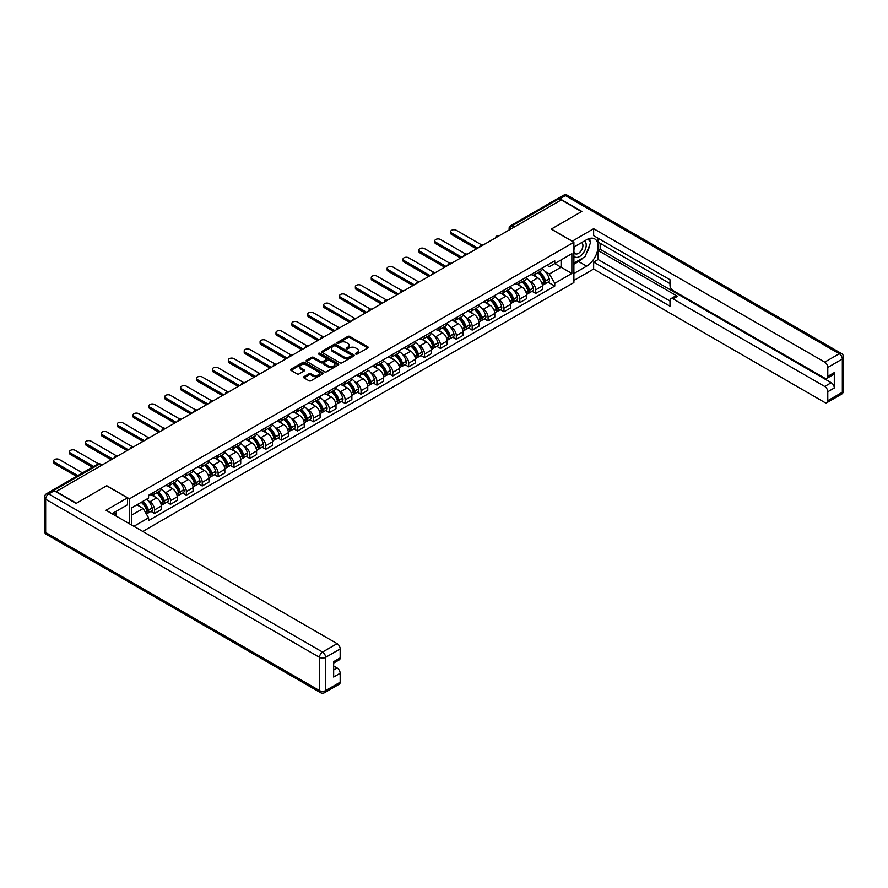<?xml version="1.0" encoding="UTF-8"?>
<svg xmlns="http://www.w3.org/2000/svg" width="888" height="888" viewBox="0 0 888 888"><rect width="100%" height="100%" fill="white"/><g stroke="black" fill="none" stroke-linecap="round" stroke-linejoin="round"><path stroke-width="1.33" d="M355.766 354.09A0.988 0.566 0 0 0 357.165 354.09L367.787 347.963A1.41 0.81 0 0 0 368.198 347.386A1.41 0.81 0 0 0 367.787 346.808L349.794 336.43A1.41 0.81 0 0 0 347.796 336.43L337.185 342.557A0.988 0.566 0 0 0 338.583 343.367L339.96 342.568A4.518 2.609 0 0 1 346.353 342.568L347.852 343.434A4.518 2.609 0 0 1 349.173 345.288A4.518 2.609 0 0 1 347.852 347.13L346.475 347.918A0.988 0.566 0 0 0 347.874 348.729L349.25 347.941A4.518 2.609 0 0 1 355.644 347.941L357.143 348.806A4.518 2.609 0 0 1 358.463 350.649A4.518 2.609 0 0 1 357.143 352.492L355.766 353.291A0.988 0.566 0 0 0 355.766 354.09L355.766 353.291M303.94 376.69A1.41 0.81 0 0 0 303.518 377.267A1.41 0.81 0 0 0 303.94 377.844L308.98 380.763A1.41 0.81 0 0 0 310.978 380.763L322.766 373.959A1.41 0.81 0 0 0 323.188 373.382A1.41 0.81 0 0 0 322.766 372.805L304.784 362.415A1.41 0.81 0 0 0 302.786 362.415L290.998 369.219A1.41 0.81 0 0 0 290.587 369.796A1.41 0.81 0 0 0 290.998 370.374L297.091 373.892A1.41 0.81 0 0 0 299.089 373.892L304.14 370.984A1.41 0.81 0 0 0 304.551 370.407A1.41 0.81 0 0 0 304.14 369.83L301.11 368.087A3.785 2.187 0 0 1 300.011 366.544A3.785 2.187 0 0 1 302.342 364.524A3.785 2.187 0 0 1 306.46 365.001L318.304 371.839A3.785 2.187 0 0 1 319.403 373.382A3.785 2.187 0 0 1 317.072 375.391A3.785 2.187 0 0 1 312.953 374.925L310.978 373.781A1.41 0.81 0 0 0 308.98 373.781L303.94 376.69L303.94 377.844M129.448 498.834L106.749 485.725L76.412 503.241L56.155 491.541L561.272 199.922L581.529 211.61L551.193 229.126L573.892 242.235L129.448 498.834L129.448 523.754M340.06 362.826A1.41 0.81 0 0 0 342.058 362.826L353.846 356.01A1.41 0.81 0 0 0 354.257 355.433A1.41 0.81 0 0 0 353.846 354.856L335.864 344.477A1.41 0.81 0 0 0 333.866 344.477L322.067 351.282A1.41 0.81 0 0 0 321.656 351.859A1.41 0.81 0 0 0 322.067 352.436L340.06 362.826M319.014 354.312A0.988 0.566 0 0 1 320.024 354.445L320.024 353.269L338.306 363.825A1.41 0.81 0 0 1 338.728 364.402A1.41 0.81 0 0 1 338.306 364.979L326.518 371.795A1.41 0.81 0 0 1 324.52 371.795L306.538 361.405L311.577 358.519L311.577 357.342L306.538 360.251A1.41 0.81 0 0 0 306.116 360.828A1.41 0.81 0 0 0 306.538 361.405L306.538 360.251M311.577 358.519A1.41 0.81 0 0 1 313.575 358.519L313.575 357.342A1.41 0.81 0 0 0 311.577 357.342M313.575 357.342L320.868 361.549A1.41 0.81 0 0 0 322.866 361.549L326.218 359.618A1.41 0.81 0 0 0 326.629 359.041A1.41 0.81 0 0 0 326.218 358.463L318.626 354.079A0.988 0.566 0 0 1 320.024 353.269M142.779 531.457L573.892 282.551L573.892 242.235M51.948 490.631A2.875 1.665 -120 0 0 51.56 490.753A2.875 1.665 -120 0 0 51.249 491.042M514.141 227.128L511.999 225.896A2.875 1.665 60 0 0 510.567 225.752L556.676 199.134A2.875 1.665 60 0 1 558.119 199.267L511.999 225.896A2.875 1.665 120 0 0 509.967 229.426L509.967 229.537M560.25 200.51L558.119 199.267M535.719 271.795A6.627 3.818 60 0 1 534.343 274.769L541.07 270.896A6.627 3.818 -120 0 0 542.435 267.921M529.348 280.752L531.035 281.729A6.627 3.818 60 0 1 535.719 289.843L542.435 285.958A6.627 3.818 -120 0 0 537.751 277.855L532.944 275.069M542.435 285.958L542.435 289.544L535.719 293.429L532.079 291.32M534.343 274.769A6.627 3.818 60 0 1 531.091 274.47M535.719 289.843L535.719 293.429M519.835 280.963A6.627 3.818 60 0 1 518.47 283.938L525.185 280.064A6.627 3.818 -120 0 0 526.562 277.089M516.194 300.488L519.835 302.597L526.562 298.712L526.562 295.127A6.627 3.818 -120 0 0 521.878 287.024L517.071 284.238M518.47 283.938A6.627 3.818 60 0 1 515.207 283.638M513.464 289.921L515.162 290.898A6.627 3.818 60 0 1 519.835 299.012L519.835 302.597M503.962 290.132A6.627 3.818 60 0 1 502.586 293.107L509.301 289.233A6.627 3.818 -120 0 0 510.678 286.258M500.31 309.657L503.962 311.766L510.678 307.881L510.678 304.295A6.627 3.818 -120 0 0 505.994 296.192L501.187 293.406M502.586 293.107A6.627 3.818 60 0 1 499.322 292.807M497.58 299.089L499.278 300.066A6.627 3.818 60 0 1 503.962 308.18L503.962 311.766M488.078 299.3A6.627 3.818 60 0 1 486.702 302.275L493.428 298.401A6.627 3.818 -120 0 0 494.794 295.426M484.437 318.825L488.078 320.934L494.794 317.049L494.794 313.464A6.627 3.818 -120 0 0 490.109 305.361L485.303 302.575M486.702 302.275A6.627 3.818 60 0 1 483.449 301.976M481.707 308.258L483.394 309.235A6.627 3.818 60 0 1 488.078 317.349L488.078 320.934M472.194 308.469A6.627 3.818 60 0 1 470.829 311.444L477.544 307.57A6.627 3.818 -120 0 0 478.921 304.595M468.553 327.994L472.194 330.103L478.921 326.218L478.921 322.633A6.627 3.818 -120 0 0 474.236 314.53L469.43 311.744M470.829 311.444A6.627 3.818 60 0 1 467.565 311.144M465.823 317.427L467.51 318.404A6.627 3.818 60 0 1 472.194 326.518L472.194 330.103M456.321 317.638A6.627 3.818 60 0 1 454.945 320.612L461.66 316.727A6.627 3.818 -120 0 0 463.036 313.764M452.669 337.163L456.321 339.272L463.036 335.387L463.036 331.801A6.627 3.818 -120 0 0 458.352 323.698L453.546 320.912M454.945 320.612A6.627 3.818 60 0 1 451.681 320.313M449.939 326.595L451.637 327.572A6.627 3.818 60 0 1 456.321 335.686L456.321 339.272M440.437 326.806A6.627 3.818 60 0 1 439.061 329.781L445.787 325.896A6.627 3.818 -120 0 0 447.152 322.932M436.796 346.331L440.437 348.44L447.152 344.555L447.152 340.97A6.627 3.818 -120 0 0 442.468 332.867L437.662 330.081M439.061 329.781A6.627 3.818 60 0 1 435.808 329.481M434.066 335.764L435.753 336.741A6.627 3.818 60 0 1 440.437 344.855L440.437 348.44M424.553 335.975A6.627 3.818 60 0 1 423.188 338.95L429.903 335.065A6.627 3.818 -120 0 0 431.279 332.101M420.912 355.5L424.553 357.609L431.279 353.724L431.279 350.138A6.627 3.818 -120 0 0 426.595 342.024L421.789 339.249M423.188 338.95A6.627 3.818 60 0 1 419.924 338.65M418.181 344.933L419.869 345.909A6.627 3.818 60 0 1 424.553 354.023L424.553 357.609M408.68 345.143A6.627 3.818 60 0 1 407.303 348.118L414.019 344.233A6.627 3.818 -120 0 0 415.395 341.269M405.028 364.668L408.68 366.777L415.395 362.892L415.395 359.307A6.627 3.818 -120 0 0 410.711 351.193L405.905 348.418M407.303 348.118A6.627 3.818 60 0 1 404.04 347.819M402.297 354.101L403.996 355.078A6.627 3.818 60 0 1 408.68 363.192L408.68 366.777M392.796 354.312A6.627 3.818 60 0 1 391.419 357.287L398.146 353.402A6.627 3.818 -120 0 0 399.511 350.438M389.155 373.837L392.796 375.946L399.511 372.061L399.511 368.476A6.627 3.818 -120 0 0 394.827 360.361L390.021 357.587M391.419 357.287A6.627 3.818 60 0 1 388.167 356.987M386.424 363.27L388.112 364.247A6.627 3.818 60 0 1 392.796 372.361L392.796 375.946M376.912 363.481A6.627 3.818 60 0 1 375.546 366.455L382.262 362.57A6.627 3.818 -120 0 0 383.638 359.607M373.271 383.006L376.912 385.115L383.638 381.23L383.638 377.644A6.627 3.818 -120 0 0 378.954 369.53L374.148 366.755M375.546 366.455A6.627 3.818 60 0 1 372.283 366.156M370.54 372.438L372.227 373.415A6.627 3.818 60 0 1 376.912 381.529L376.912 385.115M361.039 372.649A6.627 3.818 60 0 1 359.662 375.624L366.378 371.739A6.627 3.818 -120 0 0 367.754 368.775M357.387 392.174L361.039 394.283L367.754 390.398L367.754 386.813A6.627 3.818 -120 0 0 363.07 378.699L358.264 375.924M359.662 375.624A6.627 3.818 60 0 1 356.399 375.324M354.656 381.607L356.354 382.584A6.627 3.818 60 0 1 361.039 390.698L361.039 394.283M345.155 381.818A6.627 3.818 60 0 1 343.778 384.793L350.505 380.908A6.627 3.818 -120 0 0 351.87 377.944M341.514 401.343L345.155 403.452L351.87 399.567L351.87 395.981A6.627 3.818 -120 0 0 347.186 387.867L342.38 385.092M343.778 384.793A6.627 3.818 60 0 1 340.526 384.493M338.783 390.776L340.47 391.752A6.627 3.818 60 0 1 345.155 399.866L345.155 403.452M329.27 390.986A6.627 3.818 60 0 1 327.905 393.961L334.621 390.076A6.627 3.818 -120 0 0 335.997 387.113M325.63 410.511L329.27 412.62L335.997 408.735L335.997 405.15A6.627 3.818 -120 0 0 331.313 397.036L326.495 394.261M327.905 393.961A6.627 3.818 60 0 1 324.642 393.661M322.899 399.944L324.586 400.921A6.627 3.818 60 0 1 329.27 409.035L329.27 412.62M313.397 400.155A6.627 3.818 60 0 1 312.021 403.13L318.736 399.245A6.627 3.818 -120 0 0 320.113 396.281M309.746 419.68L313.397 421.789L320.113 417.904L320.113 414.319A6.627 3.818 -120 0 0 315.429 406.204L310.622 403.43M312.021 403.13A6.627 3.818 60 0 1 308.758 402.83M307.015 409.113L308.713 410.09A6.627 3.818 60 0 1 313.397 418.204L313.397 421.789M297.513 409.324A6.627 3.818 60 0 1 296.137 412.298L302.864 408.413A6.627 3.818 -120 0 0 304.229 405.45M293.873 428.849L297.513 430.958L304.229 427.073L304.229 423.487A6.627 3.818 -120 0 0 299.545 415.373L294.738 412.598M296.137 412.298A6.627 3.818 60 0 1 292.885 411.999M291.131 418.281L292.829 419.258A6.627 3.818 60 0 1 297.513 427.372L297.513 430.958M281.629 418.492A6.627 3.818 60 0 1 280.264 421.467L286.979 417.582A6.627 3.818 -120 0 0 288.356 414.618M277.988 438.017L281.629 440.126L288.356 436.241L288.356 432.656A6.627 3.818 -120 0 0 283.672 424.542L278.854 421.767M280.264 421.467A6.627 3.818 60 0 1 277.001 421.167M275.258 427.45L276.945 428.427A6.627 3.818 60 0 1 281.629 436.541L281.629 440.126M265.756 427.661A6.627 3.818 60 0 1 264.38 430.636L271.095 426.751A6.627 3.818 -120 0 0 272.472 423.787M262.104 447.186L265.756 449.295L272.472 445.41L272.472 441.824A6.627 3.818 -120 0 0 267.788 433.71L262.981 430.935M264.38 430.636A6.627 3.818 60 0 1 261.116 430.336M259.374 436.619L261.072 437.595A6.627 3.818 60 0 1 265.756 445.709L265.756 449.295M249.872 436.829A6.627 3.818 60 0 1 248.496 439.804L255.222 435.919A6.627 3.818 -120 0 0 256.588 432.956M246.231 456.354L249.872 458.463L256.588 454.578L256.588 450.993A6.627 3.818 -120 0 0 251.903 442.879L247.097 440.104M248.496 439.804A6.627 3.818 60 0 1 245.243 439.505M243.49 445.787L245.188 446.764A6.627 3.818 60 0 1 249.872 454.878L249.872 458.463M233.988 445.998A6.627 3.818 60 0 1 232.623 448.973L239.338 445.088A6.627 3.818 -120 0 0 240.715 442.124M230.347 465.523L233.988 467.632L240.715 463.747L240.715 460.162A6.627 3.818 -120 0 0 236.03 452.048L231.213 449.273M232.623 448.973A6.627 3.818 60 0 1 229.359 448.673M227.617 454.956L229.304 455.933A6.627 3.818 60 0 1 233.988 464.047L233.988 467.632M218.115 455.167A6.627 3.818 60 0 1 216.739 458.141L223.454 454.256A6.627 3.818 -120 0 0 224.831 451.293M214.463 474.692L218.115 476.801L224.831 472.916L224.831 469.33A6.627 3.818 -120 0 0 220.146 461.216L215.34 458.441M216.739 458.141A6.627 3.818 60 0 1 213.475 457.842M211.733 464.124L213.431 465.101A6.627 3.818 60 0 1 218.115 473.215L218.115 476.801M202.231 464.335A6.627 3.818 60 0 1 200.855 467.31L207.581 463.425A6.627 3.818 -120 0 0 208.946 460.461M198.59 483.86L202.231 485.969L208.946 482.084L208.946 478.499A6.627 3.818 -120 0 0 204.262 470.385L199.456 467.61M200.855 467.31A6.627 3.818 60 0 1 197.602 467.01M195.848 473.293L197.547 474.27A6.627 3.818 60 0 1 202.231 482.384L202.231 485.969M186.347 473.504A6.627 3.818 60 0 1 184.982 476.479L191.697 472.594A6.627 3.818 -120 0 0 193.073 469.63M182.706 493.029L186.347 495.138L193.073 491.253L193.073 487.667A6.627 3.818 -120 0 0 188.389 479.553L183.572 476.778M184.982 476.479A6.627 3.818 60 0 1 181.718 476.179M179.975 482.462L181.663 483.438A6.627 3.818 60 0 1 186.347 491.552L186.347 495.138M170.474 482.672A6.627 3.818 60 0 1 169.097 485.647L175.813 481.762A6.627 3.818 -120 0 0 177.189 478.799M166.822 502.197L170.474 504.295L177.189 500.421L177.189 496.836A6.627 3.818 -120 0 0 172.505 488.722L167.699 485.947M169.097 485.647A6.627 3.818 60 0 1 165.834 485.348M164.091 491.63L165.79 492.607A6.627 3.818 60 0 1 170.474 500.721L170.474 504.295M154.59 491.841A6.627 3.818 60 0 1 153.213 494.816L159.94 490.931A6.627 3.818 -120 0 0 161.305 487.967M150.949 511.366L154.59 513.464L161.305 509.59L161.305 506.005A6.627 3.818 -120 0 0 156.621 497.891L151.815 495.116M153.213 494.816A6.627 3.818 60 0 1 149.961 494.516M148.207 500.799L149.906 501.776A6.627 3.818 60 0 1 154.59 509.89L154.59 513.464M546.964 265.301L549.361 266.689L571.861 253.691L561.072 259.929L561.072 267.21L549.361 273.97L545.221 271.584M131.48 524.93L131.48 507.947L148.585 498.068L148.585 495.304L554.756 260.806L554.756 263.57L571.861 273.437L554.756 283.316L549.361 273.97M571.861 253.691L571.861 273.437M131.48 515.229L143.19 508.469L148.585 517.815L148.585 520.579L554.756 286.08L554.756 283.316M148.585 517.815L133.877 526.307M143.19 508.469L136.874 504.828M547.952 282.151L554.756 286.08M356.166 354.234L357.143 353.668A4.518 2.609 0 0 0 358.463 351.826L358.463 350.649M349.173 345.288L349.173 346.453A4.518 2.609 0 0 1 347.852 348.307L346.875 348.873M367.765 347.974L349.794 337.606A1.41 0.81 0 0 0 347.796 337.606L337.584 343.501M353.824 356.021L335.864 345.654A1.41 0.81 0 0 0 333.866 345.654L322.089 352.447L322.067 351.282M351.348 355.844A0.988 0.566 0 0 0 351.348 355.034L335.564 345.92A0.988 0.566 0 0 0 334.166 345.92L332.711 346.753A4.518 2.609 0 0 0 331.391 348.596A4.518 2.609 0 0 0 332.711 350.449L343.501 356.676A4.518 2.609 0 0 0 349.894 356.676L351.348 355.844L351.348 357.02A0.988 0.566 0 0 0 351.637 356.61L351.637 355.433M331.391 348.596L331.391 349.772A4.518 2.609 0 0 0 332.711 351.626L332.711 350.449M351.348 357.02L349.894 357.853A4.518 2.609 0 0 1 343.501 357.853L332.711 351.626M313.575 358.519L320.868 362.726A1.41 0.81 0 0 0 322.866 362.726L326.218 360.794A1.41 0.81 0 0 0 326.629 360.217L326.629 359.041M320.024 354.445L338.295 364.99M328.438 365.923A3.785 2.187 0 0 0 332.556 366.389A3.785 2.187 0 0 0 334.898 364.38A3.785 2.187 0 0 0 333.788 362.837L329.615 360.428A1.41 0.81 0 0 0 327.617 360.428L324.264 362.36A1.41 0.81 0 0 0 323.854 362.937A1.41 0.81 0 0 0 324.264 363.514L328.438 365.923L328.438 367.099A3.785 2.187 0 0 0 332.556 367.565A3.785 2.187 0 0 0 334.898 365.556L334.898 364.38M323.854 362.937L323.854 364.113A1.41 0.81 0 0 0 324.264 364.691L324.264 363.514M328.438 367.099L324.264 364.691M319.403 373.382L319.403 374.558A3.785 2.187 0 0 1 317.072 376.568A3.785 2.187 0 0 1 312.953 376.101L310.978 374.958A1.41 0.81 0 0 0 308.98 374.958L303.951 377.855M300.011 366.544L300.011 367.721A3.785 2.187 0 0 0 301.11 369.264L301.11 368.087M304.118 370.995L301.11 369.264M322.755 373.97L304.784 363.592A1.41 0.81 0 0 0 302.786 363.592L291.02 370.385M538.217 272.538A9.069 5.239 60 0 1 538.261 272.561A9.069 5.239 60 0 1 544.233 280.697L544.289 280.886A1.765 1.021 60 0 1 544.011 282.273A1.765 1.021 60 0 1 543.967 282.295M481.673 244.944L456.321 230.303A3.308 1.909 -0 0 0 452.714 229.892A3.308 1.909 -0 0 0 450.66 231.657A3.308 1.909 -0 0 0 451.637 233.011L451.637 234.532A3.308 1.909 180 0 1 450.66 233.189L450.66 231.657M537.817 272.76A10.945 6.316 60 0 1 543.833 281.796L543.889 281.984A3.63 2.098 60 0 1 543.312 284.837L542.413 285.359M543.933 284.027A3.63 2.098 -120 0 0 544.943 283.894A3.63 2.098 -120 0 0 545.521 281.041L545.465 280.852A10.945 6.316 -120 0 0 539.449 271.828M542.302 269.075A10.945 6.316 60 0 1 549.184 278.71L549.228 278.899A3.63 2.098 60 0 1 548.662 281.751L544.943 283.894M476.479 248.873L451.637 234.532M534.088 274.892A10.945 6.316 60 0 1 536.374 277.056M477.8 248.107L451.637 233.011M541.691 277.067L543.09 277.877M572.161 241.236L593.639 228.716L824.719 362.126L839.282 353.724L565.445 195.626L559.951 198.801L581.84 211.433L551.293 229.071L572.161 241.114M573.892 247.053L586.624 239.704A16.195 9.346 120 0 1 594.716 238.905A16.195 9.346 120 0 1 597.202 251.881A16.195 9.346 120 0 1 586.624 266.156L573.892 273.504M573.892 280.442L593.639 269.031L593.639 262.104L669.996 306.182L669.996 300.655A4.318 2.498 -120 0 1 670.884 298.679A4.318 2.498 -120 0 1 673.049 298.89L824.719 386.458L831.235 382.706A4.318 2.498 60 0 1 834.298 387.989L834.298 372.594A4.318 2.498 60 0 1 833.399 374.57L826.883 378.332A4.318 2.498 -120 0 0 827.783 376.357L827.783 367.421A4.318 2.498 -120 0 0 824.719 362.126M600.155 243.29L600.155 249.284L598.124 250.46L598.124 259.518L593.639 262.104M598.124 238.239L598.124 242.113L669.996 283.605M826.883 378.332A4.318 2.498 -120 0 1 824.719 378.122L673.049 290.543A4.318 2.498 -120 0 1 669.996 285.259L669.996 279.731L593.639 235.653L593.639 228.716M593.639 269.031L824.719 402.453A4.318 2.498 -120 0 0 826.883 402.664A4.318 2.498 -120 0 0 827.783 400.688L827.783 391.752A4.318 2.498 -120 0 0 824.719 386.458M559.951 198.801A4.318 2.498 -120 0 0 557.786 198.59A4.318 2.498 -120 0 0 557.331 199.001M598.124 250.46L677.522 296.303L673.049 298.89M600.155 249.284L831.235 382.706M598.124 259.518L669.996 301.01M670.884 298.679L675.368 296.093A4.318 2.498 60 0 1 677.522 296.303M573.892 264.213L578.576 261.516A16.195 9.346 120 0 0 583.061 257.864M586.28 253.624A16.195 9.346 120 0 0 589.765 244.644M590.032 241.736A16.195 9.346 120 0 0 589.632 238.439M54.212 490.786L48.718 493.961A4.318 2.498 -120 0 0 46.565 493.739L52.059 490.565A4.318 2.498 60 0 1 54.212 490.786L76.102 503.418L106.638 485.792L127.506 497.835L127.506 504.773L113.053 513.12A16.195 9.346 120 0 0 112.077 513.73M127.506 497.835L106.027 510.234L337.107 643.645A4.318 2.498 60 0 1 340.171 648.939L340.171 657.875A4.318 2.498 60 0 1 339.272 659.851L333.655 663.092M116.417 515.073L116.417 511.177M333.655 669.985L337.107 667.987A4.318 2.498 60 0 1 340.171 673.27L340.171 682.206A4.318 2.498 60 0 1 339.272 684.182L324.719 692.585A4.318 2.498 -120 0 0 325.607 690.609L340.171 682.206M340.171 657.875L333.655 661.638L333.655 677.033L340.171 673.27M337.107 667.987L333.655 665.989M573.892 256.044A9.357 5.406 120 0 0 581.34 255.245A9.357 5.406 120 0 0 586.213 245.055A9.357 5.406 120 0 0 584.515 240.926M574.68 246.598A9.357 5.406 120 0 0 573.892 248.285M573.892 251.415A6.405 3.696 120 0 0 575.191 253.724A6.405 3.696 120 0 0 580.119 252.014A6.405 3.696 120 0 0 582.917 245.565A6.405 3.696 120 0 0 581.596 242.635A6.405 3.696 120 0 0 581.573 242.624M575.202 246.298A6.405 3.696 120 0 0 573.892 250.139M588.078 238.972L590.587 242.535L585.092 256.699L574.103 263.037M114.463 512.298L116.816 516.461M522.344 281.707A9.069 5.239 60 0 1 522.388 281.729A9.069 5.239 60 0 1 528.349 289.865L528.404 290.054A1.765 1.021 60 0 1 528.127 291.442A1.765 1.021 60 0 1 528.083 291.464M465.789 254.112L440.437 239.471A3.308 1.909 -0 0 0 436.829 239.061A3.308 1.909 -0 0 0 434.787 240.826A3.308 1.909 -0 0 0 435.753 242.18L435.753 243.701A3.308 1.909 180 0 1 434.787 242.357L434.787 240.826M521.944 281.929A10.945 6.316 60 0 1 527.949 290.964L528.005 291.153A3.63 2.098 60 0 1 527.439 294.006L526.529 294.527M528.06 293.195A3.63 2.098 -120 0 0 529.059 293.062A3.63 2.098 -120 0 0 529.637 290.209L529.581 290.021A10.945 6.316 -120 0 0 523.576 280.997M526.418 278.244A10.945 6.316 60 0 1 533.3 287.879L533.355 288.067A3.63 2.098 60 0 1 532.778 290.92L529.059 293.062M460.595 258.042L435.753 243.701M518.215 284.06A10.945 6.316 60 0 1 520.49 286.225M461.915 257.276L435.753 242.18M525.818 286.236L527.206 287.046M506.46 290.876A9.069 5.239 60 0 1 506.504 290.898A9.069 5.239 60 0 1 512.476 299.034L512.52 299.223A1.765 1.021 60 0 1 512.243 300.61A1.765 1.021 60 0 1 512.21 300.632M449.916 263.281L424.553 248.64A3.308 1.909 -0 0 0 420.945 248.229A3.308 1.909 -0 0 0 418.903 249.994A3.308 1.909 -0 0 0 419.869 251.348L419.869 252.869A3.308 1.909 180 0 1 418.903 251.515L418.903 249.994M506.06 291.098A10.945 6.316 60 0 1 512.076 300.133L512.132 300.322A3.63 2.098 60 0 1 511.555 303.174L510.644 303.696M512.176 302.364A3.63 2.098 -120 0 0 513.186 302.231A3.63 2.098 -120 0 0 513.752 299.378L513.708 299.189A10.945 6.316 -120 0 0 507.692 290.165M510.545 287.412A10.945 6.316 60 0 1 517.415 297.047L517.471 297.236A3.63 2.098 60 0 1 516.894 300.089L513.186 302.231M444.71 267.21L419.869 252.869M502.331 293.229A10.945 6.316 60 0 1 504.617 295.393M446.031 266.444L419.869 251.348M509.934 295.404L511.333 296.215M490.576 300.044A9.069 5.239 60 0 1 490.62 300.066A9.069 5.239 60 0 1 496.592 308.203L496.647 308.391A1.765 1.021 60 0 1 496.37 309.779A1.765 1.021 60 0 1 496.325 309.801M434.032 272.45L408.68 257.809A3.308 1.909 -0 0 0 405.072 257.398A3.308 1.909 -0 0 0 403.019 259.163A3.308 1.909 -0 0 0 403.996 260.517L403.996 262.038A3.308 1.909 180 0 1 403.019 260.684L403.019 259.163M490.176 300.266A10.945 6.316 60 0 1 496.192 309.301L496.248 309.49A3.63 2.098 60 0 1 495.671 312.343L494.771 312.865M496.292 311.533A3.63 2.098 -120 0 0 497.302 311.399A3.63 2.098 -120 0 0 497.879 308.547L497.824 308.358A10.945 6.316 -120 0 0 491.808 299.334M494.66 296.581A10.945 6.316 60 0 1 501.542 306.216L501.587 306.404A3.63 2.098 60 0 1 501.021 309.257L497.302 311.399M428.826 276.379L403.996 262.038M486.446 302.397A10.945 6.316 60 0 1 488.733 304.562M430.158 275.613L403.996 260.517M494.05 304.573L495.449 305.383M474.703 309.213A9.069 5.239 60 0 1 474.747 309.235A9.069 5.239 60 0 1 480.708 317.371L480.763 317.56A1.765 1.021 60 0 1 480.486 318.947A1.765 1.021 60 0 1 480.441 318.97M418.148 281.618L392.796 266.977A3.308 1.909 -0 0 0 389.188 266.567A3.308 1.909 -0 0 0 387.146 268.331A3.308 1.909 -0 0 0 388.112 269.686L388.112 271.206A3.308 1.909 180 0 1 387.146 269.852L387.146 268.331M474.303 309.435A10.945 6.316 60 0 1 480.308 318.47L480.364 318.648A3.63 2.098 60 0 1 479.798 321.512L478.887 322.033M480.419 320.701A3.63 2.098 -120 0 0 481.418 320.568A3.63 2.098 -120 0 0 481.995 317.715L481.94 317.527A10.945 6.316 -120 0 0 475.935 308.502M478.776 305.75A10.945 6.316 60 0 1 485.658 315.384L485.714 315.573A3.63 2.098 60 0 1 485.137 318.426L481.418 320.568M412.953 285.548L388.112 271.206M470.573 311.566A10.945 6.316 60 0 1 472.849 313.73M414.274 284.782L388.112 269.686M478.177 313.742L479.564 314.552M458.819 318.381A9.069 5.239 60 0 1 458.863 318.404A9.069 5.239 60 0 1 464.835 326.54L464.879 326.729A1.765 1.021 60 0 1 464.602 328.116A1.765 1.021 60 0 1 464.568 328.138M402.275 290.787L376.912 276.146A3.308 1.909 -0 0 0 373.304 275.735A3.308 1.909 -0 0 0 371.262 277.5A3.308 1.909 -0 0 0 372.227 278.854L372.227 280.375A3.308 1.909 180 0 1 371.262 279.021L371.262 277.5M458.419 318.603A10.945 6.316 60 0 1 464.435 327.639L464.491 327.816A3.63 2.098 60 0 1 463.913 330.68L463.003 331.202M464.535 329.87A3.63 2.098 -120 0 0 465.545 329.737A3.63 2.098 -120 0 0 466.111 326.884L466.067 326.695A10.945 6.316 -120 0 0 460.051 317.671M462.903 314.918A10.945 6.316 60 0 1 469.774 324.553L469.83 324.742A3.63 2.098 60 0 1 469.253 327.594L465.545 329.737M397.069 294.716L372.227 280.375M454.689 320.735A10.945 6.316 60 0 1 456.976 322.899M398.39 293.95L372.227 278.854M462.293 322.91L463.691 323.72M442.934 327.55A9.069 5.239 60 0 1 442.979 327.572A9.069 5.239 60 0 1 448.951 335.708L449.006 335.897A1.765 1.021 60 0 1 448.729 337.285A1.765 1.021 60 0 1 448.684 337.307M386.391 299.955L361.039 285.314A3.308 1.909 -0 0 0 357.431 284.904A3.308 1.909 -0 0 0 355.378 286.669A3.308 1.909 -0 0 0 356.354 288.023L356.354 289.544A3.308 1.909 180 0 1 355.378 288.189L355.378 286.669M442.535 327.772A10.945 6.316 60 0 1 448.551 336.807L448.607 336.985A3.63 2.098 60 0 1 448.029 339.849L447.13 340.37M448.651 339.038A3.63 2.098 -120 0 0 449.661 338.905A3.63 2.098 -120 0 0 450.238 336.053L450.183 335.864A10.945 6.316 -120 0 0 444.167 326.84M447.019 324.087A10.945 6.316 60 0 1 453.901 333.721L453.946 333.91A3.63 2.098 60 0 1 453.38 336.763L449.661 338.905M381.185 303.885L356.354 289.544M438.805 329.903A10.945 6.316 60 0 1 441.092 332.068M382.517 303.119L356.354 288.023M446.409 332.079L447.807 332.889M427.061 336.719A9.069 5.239 60 0 1 427.106 336.741A9.069 5.239 60 0 1 433.067 344.877L433.122 345.066A1.765 1.021 60 0 1 432.845 346.453A1.765 1.021 60 0 1 432.8 346.475M370.507 309.124L345.155 294.483A3.308 1.909 -0 0 0 341.547 294.072A3.308 1.909 -0 0 0 339.505 295.837A3.308 1.909 -0 0 0 340.47 297.191L340.47 298.712A3.308 1.909 180 0 1 339.505 297.358L339.505 295.837M426.662 336.941A10.945 6.316 60 0 1 432.667 345.976L432.722 346.154A3.63 2.098 60 0 1 432.156 349.017L431.246 349.539M432.778 348.207A3.63 2.098 -120 0 0 433.777 348.074A3.63 2.098 -120 0 0 434.354 345.221L434.299 345.032A10.945 6.316 -120 0 0 428.282 336.008M431.135 333.255A10.945 6.316 60 0 1 438.017 342.89L438.073 343.068A3.63 2.098 60 0 1 437.495 345.932L433.777 348.074M365.312 313.053L340.47 298.712M422.932 339.072A10.945 6.316 60 0 1 425.208 341.236M366.633 312.287L340.47 297.191M430.536 341.247L431.923 342.058M411.177 345.887A9.069 5.239 60 0 1 411.222 345.909A9.069 5.239 60 0 1 417.194 354.046L417.238 354.234A1.765 1.021 60 0 1 416.96 355.622A1.765 1.021 60 0 1 416.927 355.644M354.634 318.293L329.27 303.652A3.308 1.909 -0 0 0 325.663 303.241A3.308 1.909 -0 0 0 323.621 305.006A3.308 1.909 -0 0 0 324.586 306.36L324.586 307.881A3.308 1.909 180 0 1 323.621 306.526L323.621 305.006M410.778 346.109A10.945 6.316 60 0 1 416.794 355.144L416.849 355.322A3.63 2.098 60 0 1 416.272 358.186L415.362 358.708M416.894 357.376A3.63 2.098 -120 0 0 417.904 357.242A3.63 2.098 -120 0 0 418.47 354.39L418.426 354.201A10.945 6.316 -120 0 0 412.409 345.177M415.262 342.424A10.945 6.316 60 0 1 422.133 352.059L422.189 352.236A3.63 2.098 60 0 1 421.611 355.1L417.904 357.242M349.428 322.222L324.586 307.881M407.048 348.24A10.945 6.316 60 0 1 409.335 350.405M350.749 321.456L324.586 306.36M414.652 350.416L416.05 351.226M395.293 355.056A9.069 5.239 60 0 1 395.338 355.078A9.069 5.239 60 0 1 401.309 363.214L401.365 363.403A1.765 1.021 60 0 1 401.087 364.79A1.765 1.021 60 0 1 401.043 364.813M338.75 327.461L313.397 312.82A3.308 1.909 -0 0 0 309.79 312.41A3.308 1.909 -0 0 0 307.736 314.174A3.308 1.909 -0 0 0 308.713 315.529L308.713 317.049A3.308 1.909 180 0 1 307.736 315.695L307.736 314.174M394.894 355.278A10.945 6.316 60 0 1 400.91 364.313L400.965 364.491A3.63 2.098 60 0 1 400.388 367.355L399.489 367.876M401.01 366.544A3.63 2.098 -120 0 0 402.02 366.411A3.63 2.098 -120 0 0 402.597 363.558L402.541 363.37A10.945 6.316 -120 0 0 396.525 354.345M399.378 351.593A10.945 6.316 60 0 1 406.26 361.227L406.304 361.405A3.63 2.098 60 0 1 405.738 364.269L402.02 366.411M333.544 331.391L308.713 317.049M391.164 357.409A10.945 6.316 60 0 1 393.451 359.573M334.876 330.625L308.713 315.529M398.768 359.584L400.166 360.395M379.409 364.224A9.069 5.239 60 0 1 379.465 364.247A9.069 5.239 60 0 1 385.425 372.383L385.481 372.572A1.765 1.021 60 0 1 385.203 373.959A1.765 1.021 60 0 1 385.159 373.981M322.866 336.63L297.513 321.989A3.308 1.909 -0 0 0 293.906 321.578A3.308 1.909 -0 0 0 291.863 323.343A3.308 1.909 -0 0 0 292.829 324.697L292.829 326.218A3.308 1.909 180 0 1 291.863 324.864L291.863 323.343M379.021 364.446A10.945 6.316 60 0 1 385.026 373.482L385.081 373.659A3.63 2.098 60 0 1 384.515 376.523L383.605 377.045M385.137 375.713A3.63 2.098 -120 0 0 386.136 375.58A3.63 2.098 -120 0 0 386.713 372.727L386.657 372.538A10.945 6.316 -120 0 0 380.641 363.503M383.494 360.761A10.945 6.316 60 0 1 390.376 370.396L390.431 370.574A3.63 2.098 60 0 1 389.854 373.437L386.136 375.58M317.671 340.559L292.829 326.218M375.291 366.578A10.945 6.316 60 0 1 377.567 368.742M318.992 339.793L292.829 324.697M382.894 368.753L384.282 369.563M363.536 373.393A9.069 5.239 60 0 1 363.581 373.415A9.069 5.239 60 0 1 369.552 381.551L369.597 381.74A1.765 1.021 60 0 1 369.319 383.128A1.765 1.021 60 0 1 369.286 383.15M306.993 345.798L281.629 331.157A3.308 1.909 -0 0 0 278.022 330.747A3.308 1.909 -0 0 0 275.979 332.512A3.308 1.909 -0 0 0 276.945 333.866L276.945 335.387A3.308 1.909 180 0 1 275.979 334.032L275.979 332.512M363.137 373.615A10.945 6.316 60 0 1 369.153 382.639L369.208 382.828A3.63 2.098 60 0 1 368.631 385.692L367.721 386.213M369.253 384.881A3.63 2.098 -120 0 0 370.263 384.748A3.63 2.098 -120 0 0 370.829 381.896L370.773 381.707A10.945 6.316 -120 0 0 364.768 372.671M367.621 369.93A10.945 6.316 60 0 1 374.492 379.565L374.547 379.742A3.63 2.098 60 0 1 373.97 382.606L370.263 384.748M301.787 349.728L276.945 335.387M359.407 375.746A10.945 6.316 60 0 1 361.694 377.911M303.108 348.962L276.945 333.866M367.01 377.922L368.409 378.732M347.652 382.562A9.069 5.239 60 0 1 347.696 382.584A9.069 5.239 60 0 1 353.668 390.72L353.724 390.909A1.765 1.021 60 0 1 353.446 392.296A1.765 1.021 60 0 1 353.402 392.318M291.109 354.967L265.756 340.326A3.308 1.909 -0 0 0 262.149 339.915A3.308 1.909 -0 0 0 260.095 341.68A3.308 1.909 -0 0 0 261.072 343.034L261.072 344.555A3.308 1.909 180 0 1 260.095 343.201L260.095 341.68M347.252 382.784A10.945 6.316 60 0 1 353.269 391.808L353.324 391.997A3.63 2.098 60 0 1 352.747 394.86L351.848 395.382M353.369 394.05A3.63 2.098 -120 0 0 354.379 393.917A3.63 2.098 -120 0 0 354.956 391.064L354.9 390.875A10.945 6.316 -120 0 0 348.884 381.84M351.737 379.098A10.945 6.316 60 0 1 358.619 388.733L358.663 388.911A3.63 2.098 60 0 1 358.097 391.775L354.379 393.917M285.903 358.896L261.072 344.555M343.523 384.915A10.945 6.316 60 0 1 345.809 387.079M287.235 358.13L261.072 343.034M351.126 387.09L352.525 387.901M331.768 391.73A9.069 5.239 60 0 1 331.823 391.752A9.069 5.239 60 0 1 337.784 399.889L337.84 400.077A1.765 1.021 60 0 1 337.562 401.465A1.765 1.021 60 0 1 337.518 401.487M275.225 364.136L249.872 349.495A3.308 1.909 -0 0 0 246.265 349.084A3.308 1.909 -0 0 0 244.222 350.849A3.308 1.909 -0 0 0 245.188 352.203L245.188 353.724A3.308 1.909 180 0 1 244.222 352.37L244.222 350.849M331.379 391.952A10.945 6.316 60 0 1 337.385 400.976L337.44 401.165A3.63 2.098 60 0 1 336.874 404.029L335.964 404.551M337.496 403.219A3.63 2.098 -120 0 0 338.495 403.085A3.63 2.098 -120 0 0 339.072 400.233L339.016 400.044A10.945 6.316 -120 0 0 333 391.009M335.853 388.267A10.945 6.316 60 0 1 342.735 397.902L342.79 398.079A3.63 2.098 60 0 1 342.213 400.943L338.495 403.085M270.03 368.065L245.188 353.724M327.65 394.083A10.945 6.316 60 0 1 329.925 396.248M271.351 367.299L245.188 352.203M335.253 396.259L336.641 397.069M315.895 400.899A9.069 5.239 60 0 1 315.939 400.921A9.069 5.239 60 0 1 321.911 409.057L321.956 409.246A1.765 1.021 60 0 1 321.678 410.633A1.765 1.021 60 0 1 321.645 410.656M259.352 373.304L233.988 358.663A3.308 1.909 -0 0 0 230.381 358.253A3.308 1.909 -0 0 0 228.338 360.017A3.308 1.909 -0 0 0 229.304 361.372L229.304 362.892A3.308 1.909 180 0 1 228.338 361.538L228.338 360.017M315.495 401.121A10.945 6.316 60 0 1 321.512 410.145L321.567 410.334A3.63 2.098 60 0 1 320.99 413.198L320.08 413.719M321.611 412.387A3.63 2.098 -120 0 0 322.622 412.254A3.63 2.098 -120 0 0 323.188 409.401L323.132 409.213A10.945 6.316 -120 0 0 317.127 400.177M319.98 397.436A10.945 6.316 60 0 1 326.851 407.059L326.906 407.248A3.63 2.098 60 0 1 326.329 410.112L322.622 412.254M254.146 377.234L229.304 362.892M311.766 403.252A10.945 6.316 60 0 1 314.052 405.416M255.467 376.468L229.304 361.372M319.369 405.428L320.768 406.238M300.011 410.067A9.069 5.239 60 0 1 300.055 410.09A9.069 5.239 60 0 1 306.027 418.226L306.083 418.415A1.765 1.021 60 0 1 305.805 419.802A1.765 1.021 60 0 1 305.761 419.824M243.467 382.473L218.115 367.832A3.308 1.909 -0 0 0 214.508 367.421A3.308 1.909 -0 0 0 212.454 369.186A3.308 1.909 -0 0 0 213.431 370.529L213.431 372.061A3.308 1.909 180 0 1 212.454 370.707L212.454 369.186M299.611 410.289A10.945 6.316 60 0 1 305.627 419.314L305.683 419.502A3.63 2.098 60 0 1 305.106 422.366L304.207 422.888M305.727 421.556A3.63 2.098 -120 0 0 306.737 421.423A3.63 2.098 -120 0 0 307.315 418.57L307.259 418.381A10.945 6.316 -120 0 0 301.243 409.346M304.096 406.604A10.945 6.316 60 0 1 310.978 416.228L311.022 416.416A3.63 2.098 60 0 1 310.456 419.28L306.737 421.423M238.262 386.402L213.431 372.061M295.882 412.421A10.945 6.316 60 0 1 298.168 414.585M239.594 385.636L213.431 370.529M303.485 414.596L304.884 415.406M284.127 419.236A9.069 5.239 60 0 1 284.182 419.258A9.069 5.239 60 0 1 290.143 427.394L290.198 427.583A1.765 1.021 60 0 1 289.921 428.971A1.765 1.021 60 0 1 289.877 428.993M227.583 391.641L202.231 377A3.308 1.909 -0 0 0 198.623 376.59A3.308 1.909 -0 0 0 196.581 378.355A3.308 1.909 -0 0 0 197.547 379.698L197.547 381.23A3.308 1.909 180 0 1 196.581 379.875L196.581 378.355M283.738 419.458A10.945 6.316 60 0 1 289.743 428.482L289.799 428.671A3.63 2.098 60 0 1 289.222 431.535L288.323 432.056M289.843 430.724A3.63 2.098 -120 0 0 290.853 430.591A3.63 2.098 -120 0 0 291.431 427.739L291.375 427.55A10.945 6.316 -120 0 0 285.359 418.514M288.212 415.773A10.945 6.316 60 0 1 295.094 425.396L295.149 425.585A3.63 2.098 60 0 1 294.572 428.449L290.853 430.591M222.389 395.571L197.547 381.23M280.009 421.589A10.945 6.316 60 0 1 282.284 423.754M223.709 394.805L197.547 379.698M287.612 423.765L289 424.575M268.254 428.405A9.069 5.239 60 0 1 268.298 428.427A9.069 5.239 60 0 1 274.27 436.563L274.314 436.752A1.765 1.021 60 0 1 274.037 438.139A1.765 1.021 60 0 1 274.004 438.161M211.71 400.81L186.347 386.169A3.308 1.909 -0 0 0 182.739 385.758A3.308 1.909 -0 0 0 180.697 387.523A3.308 1.909 -0 0 0 181.663 388.866L181.663 390.398A3.308 1.909 180 0 1 180.697 389.044L180.697 387.523M267.854 428.627A10.945 6.316 60 0 1 273.87 437.651L273.926 437.84A3.63 2.098 60 0 1 273.349 440.703L272.438 441.225M273.97 439.893A3.63 2.098 -120 0 0 274.98 439.76A3.63 2.098 -120 0 0 275.546 436.907L275.491 436.718A10.945 6.316 -120 0 0 269.486 427.683M272.339 424.941A10.945 6.316 60 0 1 279.209 434.565L279.265 434.754A3.63 2.098 60 0 1 278.688 437.618L274.98 439.76M206.504 404.739L181.663 390.398M264.125 430.758A10.945 6.316 60 0 1 266.411 432.922M207.825 403.973L181.663 388.866M271.728 432.933L273.127 433.744M252.37 437.573A9.069 5.239 60 0 1 252.414 437.595A9.069 5.239 60 0 1 258.386 445.732L258.441 445.92A1.765 1.021 60 0 1 258.164 447.308A1.765 1.021 60 0 1 258.119 447.33M195.826 409.979L170.474 395.338A3.308 1.909 -0 0 0 166.855 394.927A3.308 1.909 -0 0 0 164.813 396.692A3.308 1.909 -0 0 0 165.79 398.035L165.79 399.567A3.308 1.909 180 0 1 164.813 398.213L164.813 396.692M251.97 437.795A10.945 6.316 60 0 1 257.986 446.819L258.042 447.008A3.63 2.098 60 0 1 257.464 449.872L256.565 450.394M258.086 449.062A3.63 2.098 -120 0 0 259.096 448.928A3.63 2.098 -120 0 0 259.673 446.076L259.618 445.887A10.945 6.316 -120 0 0 253.602 436.852M256.454 434.11A10.945 6.316 60 0 1 263.336 443.734L263.381 443.922A3.63 2.098 60 0 1 262.815 446.786L259.096 448.928M190.62 413.908L165.79 399.567M248.24 439.926A10.945 6.316 60 0 1 250.527 442.091M191.952 413.142L165.79 398.035M255.844 442.102L257.243 442.912M236.486 446.742A9.069 5.239 60 0 1 236.541 446.764A9.069 5.239 60 0 1 242.502 454.9L242.557 455.089A1.765 1.021 60 0 1 242.28 456.476A1.765 1.021 60 0 1 242.235 456.499M179.942 419.147L154.59 404.506A3.308 1.909 -0 0 0 150.982 404.096A3.308 1.909 -0 0 0 148.94 405.86A3.308 1.909 -0 0 0 149.906 407.204L149.906 408.735A3.308 1.909 180 0 1 148.94 407.381L148.94 405.86M236.097 446.964A10.945 6.316 60 0 1 242.102 455.988L242.158 456.177A3.63 2.098 60 0 1 241.58 459.041L240.681 459.562M242.202 458.23A3.63 2.098 -120 0 0 243.212 458.097A3.63 2.098 -120 0 0 243.789 455.244L243.734 455.056A10.945 6.316 -120 0 0 237.718 446.02M240.57 443.279A10.945 6.316 60 0 1 247.452 452.902L247.508 453.091A3.63 2.098 60 0 1 246.931 455.955L243.212 458.097M174.747 423.077L149.906 408.735M232.356 449.095A10.945 6.316 60 0 1 234.643 451.259M176.068 422.311L149.906 407.204M239.971 451.271L241.358 452.081M220.613 455.899A9.069 5.239 60 0 1 220.657 455.933A9.069 5.239 60 0 1 226.629 464.069L226.673 464.258A1.765 1.021 60 0 1 226.396 465.645A1.765 1.021 60 0 1 226.362 465.667M164.069 428.316L138.706 413.675A3.308 1.909 -0 0 0 135.098 413.264A3.308 1.909 -0 0 0 133.056 415.029A3.308 1.909 -0 0 0 134.021 416.372L134.021 417.904A3.308 1.909 180 0 1 133.056 416.55L133.056 415.029M220.213 456.132A10.945 6.316 60 0 1 226.229 465.157L226.285 465.345A3.63 2.098 60 0 1 225.707 468.198L224.797 468.731M226.329 467.399A3.63 2.098 -120 0 0 227.339 467.266A3.63 2.098 -120 0 0 227.905 464.413L227.85 464.224A10.945 6.316 -120 0 0 221.845 455.189M224.686 452.447A10.945 6.316 60 0 1 231.568 462.071L231.624 462.26A3.63 2.098 60 0 1 231.047 465.123L227.339 467.266M158.863 432.245L134.021 417.904M216.483 458.264A10.945 6.316 60 0 1 218.77 460.428M160.184 431.479L134.021 416.372M224.087 460.439L225.485 461.249M204.728 465.068A9.069 5.239 60 0 1 204.773 465.101A9.069 5.239 60 0 1 210.745 473.237L210.8 473.426A1.765 1.021 60 0 1 210.523 474.814A1.765 1.021 60 0 1 210.478 474.836M148.185 437.484L122.833 422.843A3.308 1.909 -0 0 0 119.214 422.433A3.308 1.909 -0 0 0 117.172 424.198A3.308 1.909 -0 0 0 118.148 425.541L118.148 427.073A3.308 1.909 180 0 1 117.172 425.718L117.172 424.198M204.329 465.301A10.945 6.316 60 0 1 210.345 474.325L210.401 474.514A3.63 2.098 60 0 1 209.823 477.367L208.924 477.888M210.445 476.567A3.63 2.098 -120 0 0 211.455 476.434A3.63 2.098 -120 0 0 212.032 473.582L211.977 473.393A10.945 6.316 -120 0 0 205.961 464.357M208.813 461.616A10.945 6.316 60 0 1 215.695 471.239L215.74 471.428A3.63 2.098 60 0 1 215.174 474.292L211.455 476.434M142.979 441.414L118.148 427.073M200.599 467.432A10.945 6.316 60 0 1 202.886 469.597M144.311 440.648L118.148 425.541M208.203 469.608L209.601 470.418M188.844 474.236A9.069 5.239 60 0 1 188.9 474.27A9.069 5.239 60 0 1 194.861 482.406L194.916 482.595A1.765 1.021 60 0 1 194.639 483.982A1.765 1.021 60 0 1 194.594 484.004M132.301 446.653L106.949 432.012A3.308 1.909 -0 0 0 103.341 431.601A3.308 1.909 -0 0 0 101.299 433.366A3.308 1.909 -0 0 0 102.264 434.709L102.264 436.241A3.308 1.909 180 0 1 101.299 434.887L101.299 433.366M188.456 474.47A10.945 6.316 60 0 1 194.461 483.494L194.516 483.683A3.63 2.098 60 0 1 193.939 486.535L193.04 487.057M194.561 485.736A3.63 2.098 -120 0 0 195.571 485.603A3.63 2.098 -120 0 0 196.148 482.75L196.093 482.561A10.945 6.316 -120 0 0 190.076 473.526M192.929 470.784A10.945 6.316 60 0 1 199.811 480.408L199.867 480.597A3.63 2.098 60 0 1 199.289 483.449L195.571 485.603M127.106 450.582L102.264 436.241M184.715 476.601A10.945 6.316 60 0 1 187.002 478.765M128.427 449.816L102.264 434.709M192.33 478.776L193.717 479.576M172.971 483.405A9.069 5.239 60 0 1 173.016 483.438A9.069 5.239 60 0 1 178.976 491.575L179.032 491.763A1.765 1.021 60 0 1 178.754 493.151A1.765 1.021 60 0 1 178.721 493.173M116.428 455.822L91.064 441.181A3.308 1.909 -0 0 0 87.457 440.77A3.308 1.909 -0 0 0 85.415 442.535A3.308 1.909 -0 0 0 86.38 443.878L86.38 445.41A3.308 1.909 180 0 1 85.415 444.056L85.415 442.535M172.572 483.638A10.945 6.316 60 0 1 178.588 492.662L178.643 492.851A3.63 2.098 60 0 1 178.066 495.704L177.156 496.226M178.688 494.905A3.63 2.098 -120 0 0 179.698 494.771A3.63 2.098 -120 0 0 180.264 491.919L180.209 491.73A10.945 6.316 -120 0 0 174.203 482.695M177.045 479.953A10.945 6.316 60 0 1 183.927 489.577L183.983 489.765A3.63 2.098 60 0 1 183.405 492.618L179.698 494.771M111.222 459.751L86.38 445.41M168.842 485.769A10.945 6.316 60 0 1 171.129 487.934M112.543 458.985L86.38 443.878M176.446 487.945L177.844 488.744M157.087 492.574A9.069 5.239 60 0 1 157.132 492.607A9.069 5.239 60 0 1 163.103 500.743L163.159 500.932A1.765 1.021 60 0 1 162.881 502.319A1.765 1.021 60 0 1 162.837 502.342M98.501 463.814L75.191 450.349A3.308 1.909 -0 0 0 71.573 449.939A3.308 1.909 -0 0 0 69.53 451.703A3.308 1.909 -0 0 0 70.507 453.047L70.507 454.578A3.308 1.909 180 0 1 69.53 453.224L69.53 451.703M156.688 492.807A10.945 6.316 60 0 1 162.704 501.831L162.759 502.02A3.63 2.098 60 0 1 162.182 504.872L161.283 505.394M162.804 504.073A3.63 2.098 -120 0 0 163.814 503.94A3.63 2.098 -120 0 0 164.391 501.087L164.336 500.899A10.945 6.316 -120 0 0 158.319 491.863M161.172 489.122A10.945 6.316 60 0 1 168.043 498.745L168.098 498.934A3.63 2.098 60 0 1 167.532 501.787L163.814 503.94M92.363 467.199L70.507 454.578M152.958 494.938A10.945 6.316 60 0 1 155.245 497.102M93.684 466.433L70.507 453.047M160.562 497.114L161.96 497.913M141.692 502.042A9.069 5.239 60 0 1 147.219 509.912L147.275 510.101A1.765 1.021 60 0 1 146.997 511.488A1.765 1.021 60 0 1 146.953 511.51M82.484 472.904L59.307 459.518A3.308 1.909 -0 0 0 55.7 459.107A3.308 1.909 -0 0 0 53.657 460.872A3.308 1.909 -0 0 0 54.623 462.215L54.623 463.747A3.308 1.909 180 0 1 53.657 462.393L53.657 460.872M141.236 502.308A10.945 6.316 60 0 1 146.82 511L146.875 511.188A3.63 2.098 60 0 1 146.376 513.997M146.92 513.242A3.63 2.098 -120 0 0 147.93 513.109A3.63 2.098 -120 0 0 148.507 510.256L148.451 510.067A10.945 6.316 -120 0 0 142.868 501.376M146.576 499.223A10.945 6.316 60 0 1 152.17 507.914L152.225 508.103A3.63 2.098 60 0 1 151.648 510.955L147.93 513.109M76.479 476.368L54.623 463.747M137.518 504.462A10.945 6.316 60 0 1 139.361 506.271M77.8 475.602L54.623 462.215M144.689 506.282L146.076 507.081M510.067 229.481L509.967 229.426A2.875 1.665 0 0 1 509.124 228.249L509.124 230.025M170.474 500.721L177.189 496.836M186.347 491.552L193.073 487.667M202.231 482.384L208.946 478.499M218.115 473.215L224.831 469.33M233.988 464.047L240.715 460.162M249.872 454.878L256.588 450.993M265.756 445.709L272.472 441.824M281.629 436.541L288.356 432.656M297.513 427.372L304.229 423.487M313.397 418.204L320.113 414.319M329.27 409.035L335.997 405.15M345.155 399.866L351.87 395.981M361.039 390.698L367.754 386.813M376.912 381.529L383.638 377.644M392.796 372.361L399.511 368.476M408.68 363.192L415.395 359.307M424.553 354.023L431.279 350.138M440.437 344.855L447.152 340.97M456.321 335.686L463.036 331.801M472.194 326.518L478.921 322.633M488.078 317.349L494.794 313.464M503.962 308.18L510.678 304.295M519.835 299.012L526.562 295.127M154.59 509.89L161.305 506.005M149.906 501.776L156.621 497.891M165.79 492.607L172.505 488.722M181.663 483.438L188.389 479.553M197.547 474.27L204.262 470.385M213.431 465.101L220.146 461.216M229.304 455.933L236.03 452.048M245.188 446.764L251.903 442.879M261.072 437.595L267.788 433.71M276.945 428.427L283.672 424.542M292.829 419.258L299.545 415.373M308.713 410.09L315.429 406.204M324.586 400.921L331.313 397.036M340.47 391.752L347.186 387.867M356.354 382.584L363.07 378.699M372.227 373.415L378.954 369.53M388.112 364.247L394.827 360.361M403.996 355.078L410.711 351.193M419.869 345.909L426.595 342.024M435.753 336.741L442.468 332.867M451.637 327.572L458.352 323.698M467.51 318.404L474.236 314.53M483.394 309.235L490.109 305.361M499.278 300.066L505.994 296.192M515.162 290.898L521.878 287.024M531.035 281.729L537.751 277.855M498.79 235.986A2.875 1.665 120 0 0 497.524 236.719M482.917 245.155A2.875 1.665 120 0 0 481.64 245.887M467.033 254.323A2.875 1.665 120 0 0 465.756 255.056M451.148 263.492A2.875 1.665 120 0 0 449.883 264.224M435.275 272.66A2.875 1.665 120 0 0 433.999 273.393M419.391 281.829A2.875 1.665 120 0 0 418.115 282.562M403.507 290.998A2.875 1.665 120 0 0 402.242 291.73M387.634 300.166A2.875 1.665 120 0 0 386.358 300.899M371.75 309.335A2.875 1.665 120 0 0 370.474 310.067M355.866 318.503A2.875 1.665 120 0 0 354.601 319.236M339.993 327.672A2.875 1.665 120 0 0 338.716 328.405M324.109 336.841A2.875 1.665 120 0 0 322.832 337.573M308.225 346.009A2.875 1.665 120 0 0 306.959 346.742M292.341 355.178A2.875 1.665 120 0 0 291.075 355.91M276.468 364.346A2.875 1.665 120 0 0 275.191 365.079M260.584 373.515A2.875 1.665 120 0 0 259.318 374.248M244.7 382.684A2.875 1.665 120 0 0 243.434 383.416M228.827 391.852A2.875 1.665 120 0 0 227.55 392.585M212.942 401.021A2.875 1.665 120 0 0 211.677 401.753M197.058 410.189A2.875 1.665 120 0 0 195.793 410.922M181.185 419.358A2.875 1.665 120 0 0 179.909 420.091M165.301 428.527A2.875 1.665 120 0 0 164.036 429.259M149.417 437.695A2.875 1.665 120 0 0 148.152 438.428M133.544 446.864A2.875 1.665 120 0 0 132.268 447.596M117.66 456.032A2.875 1.665 120 0 0 116.395 456.765M101.243 465.512L99.112 464.28L53.657 490.52M102.087 465.023L100.544 464.135A2.875 1.665 120 0 0 99.112 464.28A2.875 1.665 60 0 0 97.669 464.135L51.56 490.753M357.143 353.668L357.143 352.492M346.475 348.729L346.475 347.918M347.852 348.307L347.852 347.13M337.185 343.367L337.185 342.557M347.796 337.606L347.796 336.43M349.794 337.606L349.794 336.43M367.787 347.963L367.787 346.808M333.866 345.654L333.866 344.477M335.864 345.654L335.864 344.477M353.846 356.01L353.846 354.856M343.501 357.853L343.501 356.676M349.894 357.853L349.894 356.676M320.868 362.726L320.868 361.549M322.866 362.726L322.866 361.549M326.218 360.794L326.218 359.618M338.306 364.979L338.306 363.825M308.98 374.958L308.98 373.781M310.978 374.958L310.978 373.781M312.953 376.101L312.953 374.925M304.14 370.984L304.14 369.83M290.998 370.374L290.998 369.219M302.786 363.592L302.786 362.415M304.784 363.592L304.784 362.415M322.766 373.959L322.766 372.805M541.902 283.128L543.889 281.984M545.521 281.041L549.228 278.899M545.465 280.852L549.184 278.71M541.835 282.95L544.377 281.463M827.783 376.357L834.298 372.594M834.298 387.989L827.783 391.752M827.783 400.688L842.335 392.285L842.335 359.018L827.783 367.421M578.576 261.516L586.624 266.156M842.335 392.285A4.318 2.498 60 0 1 841.436 394.261A4.318 4.318 0 0 0 843.6 390.52A4.318 2.498 180 0 1 842.335 392.285M842.335 359.018A4.318 2.498 0 0 0 843.6 357.254A4.318 4.318 0 0 0 841.436 353.513A4.318 2.498 -60 0 0 839.282 353.724A4.318 2.498 60 0 1 842.335 359.018M557.786 198.59L563.281 195.416A4.318 2.498 60 0 1 565.445 195.626A4.318 2.498 -60 0 1 567.61 195.416L841.436 353.513M46.565 493.739A4.318 4.318 0 0 0 44.4 497.48A4.318 2.498 180 0 0 45.665 499.245A4.318 2.498 -60 0 1 48.718 493.961L322.555 652.058A4.318 2.498 -60 0 0 319.502 657.342L45.665 499.245L45.665 532.511L319.502 690.609L319.502 657.342A4.318 2.498 0 0 0 325.607 657.342L325.607 690.609A4.318 2.498 180 0 1 319.502 690.609A4.318 2.498 -60 0 0 320.39 692.585A4.318 4.318 0 0 0 324.719 692.585M340.171 648.939L325.607 657.342A4.318 2.498 -120 0 0 322.555 652.058L337.107 643.645M46.565 534.487A4.318 2.498 -60 0 1 45.665 532.511A4.318 2.498 0 0 1 44.4 530.746A4.318 4.318 0 0 0 46.565 534.487L320.39 692.585M526.018 292.296L528.005 291.153M529.637 290.209L533.355 288.067M529.581 290.021L533.3 287.879M525.951 292.119L527.949 290.964M510.134 301.465L512.132 300.322M513.752 299.378L517.471 297.236M513.708 299.189L517.415 297.047M510.067 301.287L512.076 300.133M494.261 310.634L496.248 309.49M497.879 308.547L501.587 306.404M497.824 308.358L501.542 306.216M494.194 310.456L496.736 308.969M478.377 319.802L480.364 318.648M481.995 317.715L485.714 315.573M481.94 317.527L485.658 315.384M478.31 319.625L480.852 318.137M462.493 328.971L464.491 327.816M466.111 326.884L469.83 324.742M466.067 326.695L469.774 324.553M462.426 328.793L464.968 327.306M446.62 338.139L448.607 336.985M450.238 336.053L453.946 333.91M450.183 335.864L453.901 333.721M446.553 337.962L448.551 336.807M430.736 347.308L432.722 346.154M434.354 345.221L438.073 343.068M434.299 345.032L438.017 342.89M430.669 347.13L432.667 345.976M414.851 356.476L416.849 355.322M418.47 354.39L422.189 352.236M418.426 354.201L422.133 352.059M414.785 356.299L417.327 354.812M398.978 365.645L400.965 364.491M402.597 363.558L406.304 361.405M402.541 363.37L406.26 361.227M398.912 365.468L401.454 363.98M383.094 374.814L385.081 373.659M386.713 372.727L390.431 370.574M386.657 372.538L390.376 370.396M383.028 374.636L385.57 373.149M367.21 383.982L369.208 382.828M370.829 381.896L374.547 379.742M370.773 381.707L374.492 379.565M367.144 383.805L369.686 382.317M351.337 393.151L353.324 391.997M354.956 391.064L358.663 388.911M354.9 390.875L358.619 388.733M351.271 392.973L353.269 391.808M335.453 402.32L337.44 401.165M339.072 400.233L342.79 398.079M339.016 400.044L342.735 397.902M335.387 402.142L337.928 400.655M319.569 411.488L321.567 410.334M323.188 409.401L326.906 407.248M323.132 409.213L326.851 407.059M319.502 411.311L322.044 409.823M303.696 420.657L305.683 419.502M307.315 418.57L311.022 416.416M307.259 418.381L310.978 416.228M303.629 420.479L306.16 418.992M287.812 429.825L289.799 428.671M291.431 427.739L295.149 425.585M291.375 427.55L295.094 425.396M287.745 429.648L290.287 428.16M271.928 438.994L273.926 437.84M275.546 436.907L279.265 434.754M275.491 436.718L279.209 434.565M271.861 438.816L273.87 437.651M256.055 448.163L258.042 447.008M259.673 446.076L263.381 443.922M259.618 445.887L263.336 443.734M255.988 447.985L258.519 446.498M240.171 457.331L242.158 456.177M243.789 455.244L247.508 453.091M243.734 455.056L247.452 452.902M240.104 457.154L242.646 455.666M224.287 466.5L226.285 465.345M227.905 464.413L231.624 462.26M227.85 464.224L231.568 462.071M224.22 466.322L226.762 464.835M208.414 475.668L210.401 474.514M212.032 473.582L215.74 471.428M211.977 473.393L215.695 471.239M208.347 475.491L210.878 474.003M192.53 484.837L194.516 483.683M196.148 482.75L199.867 480.597M196.093 482.561L199.811 480.408M192.463 484.659L194.461 483.494M176.645 494.006L178.643 492.851M180.264 491.919L183.983 489.765M180.209 491.73L183.927 489.577M176.579 493.828L179.121 492.341M160.772 503.174L162.759 502.02M164.391 501.087L168.098 498.934M164.336 500.899L168.043 498.745M160.706 502.997L163.237 501.509M145.288 512.11L146.875 511.188M148.507 510.256L152.225 508.103M148.451 510.067L152.17 507.914M145.188 511.943L147.364 510.678M499.034 235.853A2.875 2.875 0 0 0 495.338 237.984M483.161 245.021A2.875 2.875 0 0 0 479.465 247.153M467.277 254.19A2.875 2.875 0 0 0 463.58 256.321M451.393 263.359A2.875 2.875 0 0 0 447.696 265.49M435.52 272.527A2.875 2.875 0 0 0 431.823 274.658M419.636 281.696A2.875 2.875 0 0 0 415.939 283.827M403.751 290.864A2.875 2.875 0 0 0 400.055 292.996M387.878 300.033A2.875 2.875 0 0 0 384.182 302.164M371.994 309.202A2.875 2.875 0 0 0 368.298 311.333M356.11 318.37A2.875 2.875 0 0 0 352.414 320.501M340.237 327.539A2.875 2.875 0 0 0 336.541 329.67M324.353 336.707A2.875 2.875 0 0 0 320.657 338.839M308.469 345.876A2.875 2.875 0 0 0 304.773 348.007M292.585 355.045A2.875 2.875 0 0 0 288.9 357.176M276.712 364.202A2.875 2.875 0 0 0 273.016 366.344M260.828 373.371A2.875 2.875 0 0 0 257.132 375.513M244.944 382.539A2.875 2.875 0 0 0 241.259 384.682M229.071 391.708A2.875 2.875 0 0 0 225.374 393.85M213.187 400.877A2.875 2.875 0 0 0 209.49 403.019M197.303 410.045A2.875 2.875 0 0 0 193.617 412.187M181.429 419.214A2.875 2.875 0 0 0 177.733 421.356M165.545 428.382A2.875 2.875 0 0 0 161.849 430.525M149.661 437.551A2.875 2.875 0 0 0 145.976 439.693M133.788 446.72A2.875 2.875 0 0 0 130.092 448.862M117.904 455.888A2.875 2.875 0 0 0 114.208 458.03M100.544 464.135A2.875 2.875 0 0 0 97.669 464.135M510.567 225.752A2.875 2.875 0 0 0 509.124 228.249M826.883 402.664L841.436 394.261M843.6 390.52L843.6 357.254M567.61 195.416A4.318 4.318 0 0 0 563.281 195.416M44.4 497.48L44.4 530.746"/></g></svg>
